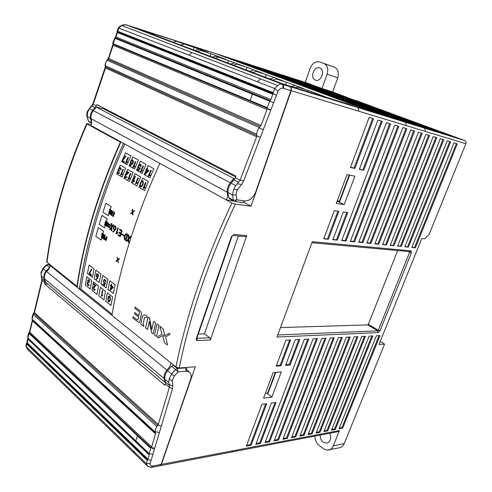<?xml version="1.0" encoding="UTF-8"?>
<svg xmlns="http://www.w3.org/2000/svg" width="492" height="492" viewBox="0 0 492 492"><rect width="100%" height="100%" fill="white"/><g stroke="black" fill="none" stroke-linecap="round" stroke-linejoin="round"><path stroke-width="0.74" d="M112.115 314.259L80.891 289.136C87.847 242.248 102.459 193.891 124.734 144.058M159.826 163.362C135.97 215.871 120.005 266.535 111.936 315.347L175.958 366.971C186.443 314.954 205.084 260.293 231.892 202.993L120.884 141.942C98.578 191.843 83.978 240.28 77.103 287.267L50.258 265.618L50.947 265.649M231.892 202.993L235.311 204.137L251.055 206.222L243.878 202.39M233.669 200.994L226.474 200.016C227.581 197.237 227.784 194.604 227.089 192.108L90.965 118.627C90.669 115.749 91.444 113.086 93.283 110.639L230.268 182.717L233.94 178.541L96.5 107.25L93.283 110.639M231.689 452.013L233.011 450.764L161.376 464.374L195.281 366.774L179.217 368.004L175.958 366.971M171.161 363.102C170.466 365.611 169.02 367.948 166.837 370.095C164.783 372.973 163.842 375.759 164.014 378.44L164.845 382.235L165.509 382.173M186.37 369.541L187.108 367.401M80.891 289.136L79.39 289.112L111.936 315.347M233.011 450.764L231.75 452L338.287 431.613L339.492 430.525L233.011 450.764M267.685 392.923L275.366 372.432M282.488 83.788L350.064 104.673L357.364 107.416L289.979 86.61C291.313 87.342 291.713 88.701 291.184 90.7L358.551 111.143L358.791 109.919L357.887 107.711L357.364 107.416L464.756 140.571C465.955 141.192 466.33 142.237 465.887 143.719L429.006 234.616L424.676 238.804L421.804 238.472L378.969 344.492L384.566 344.142L380.187 341.473M384.566 344.142L344.222 443.575C343.373 445.715 341.872 447.093 339.714 447.72L326.756 450.162L324.099 449.178L319.044 445.358C316.43 443.274 315.052 440.18 314.923 436.084M305.231 82.385L310.188 68.24C312.377 63.265 315.477 61.149 319.486 61.887L334.523 67.201C338.078 69.151 339.154 72.699 337.746 77.841L332.678 91.924L324.363 89.255L455.02 137.44L306.787 82.884L203.288 49.6M355.716 100.688L332.678 91.924M464.756 140.571L355.802 100.442M347.672 103.935L325.544 97.084M347.721 103.8L350.003 104.655M139.365 29.36L203.024 49.52M208.11 51.482L176.456 41.316L194.039 47.386L208.337 52.773L200.877 50.535L210.914 53.745L225.84 59.366L215.81 56.174L244.137 66.26L236.941 64.151L246.953 67.318L263.281 73.468L256.246 71.432L266.227 74.581L283.33 81.026L276.473 79.071L286.418 82.189L304.351 88.941L297.703 87.084L307.592 90.165L325.599 96.949M371.159 111.53L216.591 53.96L371.159 111.53M230.305 58.37L379.836 114.212L230.231 58.579M234.764 59.803L388.28 116.819L234.764 59.803M247.851 64.009L396.497 119.359L247.783 64.206M256.326 66.734L404.492 121.825L256.264 66.924M264.616 69.403L412.278 124.236L264.555 69.587M272.722 72.004L419.861 126.579L272.66 72.183M280.649 74.556L427.253 128.861L280.588 74.729M288.404 77.047L434.461 131.087L288.343 77.213M295.993 79.489L441.484 133.258L295.938 79.649M303.423 81.875L448.335 135.374L303.367 82.035M172.963 42.134L176.456 41.316M193.264 49.852L194.039 47.386M184.014 44.169L180.509 45.006M194.783 50.43L198.301 49.563M210.109 56.26L210.914 53.745M200.877 50.535L197.353 51.408M212.267 57.084L215.81 56.174M227.698 62.951L228.534 60.381M218.503 57.189L214.961 58.105M230.557 64.04L234.124 63.087M246.953 67.318L246.08 69.944M236.941 64.151L233.374 65.11M249.702 71.322L253.288 70.319M266.227 74.581L265.323 77.256M256.246 71.432L252.654 72.441M269.776 78.954L273.38 77.902M286.418 82.189L285.551 84.71M276.473 79.071L272.869 80.128M291.399 86.518L294.456 85.86M307.592 90.165L307.156 91.395M297.703 87.084L294.886 87.594M336.989 201.492L339.173 201.837L349.197 175.035M323.902 63.388L334.523 67.201M203.184 49.563L306.787 82.884M322.008 88.56L327.131 74.187C328.551 68.96 327.475 65.356 323.902 63.394M319.738 67.902L319.806 67.927C325.679 69.815 321.159 82.441 315.458 80.159L315.415 80.147C309.542 78.302 313.982 65.645 319.738 67.902M267.703 392.923L267.74 393.963L275.815 372.395M339.173 201.837L339.443 202.335L349.621 175.121M271.855 397.056L281.319 371.884L273.097 372.647L263.595 398.102L271.855 397.056L267.74 393.963M320.212 435.069C320.169 438.181 321.153 440.549 323.17 442.173L326.916 443.138C330.661 441.552 331.596 438.261 329.738 433.249M344.222 443.575L333.312 445.881C332.463 448.052 330.95 449.454 328.779 450.082M333.312 445.881L339.492 430.525M358.551 111.143L465.887 143.719M161.376 464.374L159.943 465.733M103.683 108.068L103.474 108.781L96.5 107.25M235.717 176.979L103.474 108.781M233.94 178.541L234.961 178.713M120.884 141.942L91.002 125.509C91.85 123.154 91.838 120.86 90.965 118.627M139.371 29.342L134.064 27.343M282.494 83.763L289.979 86.61M164.845 382.235L45.596 282.236L44.501 278.718C44.139 276.276 44.84 273.86 46.605 271.479C48.554 269.77 49.772 267.814 50.258 265.618M349.179 175.029L339.388 201.21L337.223 200.865M77.103 287.267L79.39 289.112C86.346 242.002 101.032 193.417 123.443 143.35M230.268 182.717C228.116 185.693 227.058 188.823 227.089 192.108M46.605 271.479L166.837 370.095M251.055 206.222L291.184 90.7M231.117 183.165L235.754 185.607L240.078 180.158L235.422 177.753L231.117 183.165C228.989 186.148 227.925 189.279 227.931 192.569L228.78 197.729L229.5 198.719L234.007 201.179M235.422 177.753L236.031 176.154L96.869 104.562L96.414 105.915L93.234 104.273L89.532 108.664L92.693 110.331L96.414 105.915M234.948 201.492L242.943 202.581L244.979 200.908C249.598 200.871 253.177 197.87 255.723 191.905L290.901 90.614C291.418 88.628 291.018 87.269 289.696 86.53L281.547 84.083C282.882 84.827 283.349 86.198 282.955 88.203C281.067 87.865 279.401 88.935 277.962 91.401L243.768 180.625L241.677 184.426L237.507 189.549C236.523 191.652 236.062 193.448 236.123 194.937L232.538 195.053L227.931 192.569M290.901 90.614L282.955 88.203M281.547 84.083C280.526 83.843 279.259 84.31 277.752 85.497L274.794 88.548L273.146 92.619L273.023 93.72L276.461 95.196M117.213 32.066L273.023 93.72L270.858 99.544L269.671 101.174L267.254 107.656L267.058 109.495L260.957 125.466L259.044 127.889C257.623 129.931 256.873 132.034 256.781 134.211L256.639 136.77L240.078 180.158M235.754 185.607L233.571 189.531L232.538 195.053L233.368 200.232L236.892 199.844L244.948 200.988M125.386 24.68L133.953 27.3L289.696 86.53M272.875 94.261L117.428 32.583L118.836 27.841L121.758 25.535L125.792 24.735M93.234 104.273L105.485 67.988L105.393 65.799C105.263 63.923 105.811 62.158 107.022 60.516L108.664 58.56L113.154 45.252L113.185 43.69L114.98 38.265L269.708 101.131M113.258 44.255L267.273 108.308M267.254 107.656L113.185 43.69M269.671 101.174L114.95 38.296M91.653 122.982L90.38 118.314C90.104 115.435 90.872 112.779 92.693 110.331M90.38 118.314L86.912 116.21M133.953 27.3L126.407 24.877M86.924 116.29L88.48 121.18L87.232 116.616L87.76 111.899L89.532 108.664M114.98 38.265L115.946 36.98L117.428 32.583M44.993 282.765L43.985 278.281L41.199 275.957L42.214 280.428L44.993 282.765L44.698 283.989L164.986 385.347L165.404 383.938L169.389 387.29L169.463 385.39L168.75 382.395L164.746 379.055L165.472 382.044L165.404 383.938M173.811 365.236L171.567 366.202L167.575 370.704C165.546 373.582 164.599 376.368 164.746 379.055M151.991 467.265L159.808 465.764L161.081 464.436L190.545 379.59C191.671 376.288 191.277 373.76 189.346 372.013L186.222 371.251L185.509 367.911L185.066 367.561M167.575 370.704L174.217 376.165L172.157 380.937L172.852 385.556L172.44 388.926L150.195 463.353C150.042 465.327 150.89 466.219 152.735 466.022L161.081 464.436M152.735 466.022L151.216 467.369L152.01 467.259L153.276 465.918M151.05 460.34L147.803 459.565L147.28 460.432L146.413 463.636L147.686 466.311M169.389 387.29L158.313 424.479L156.917 426.582C155.712 428.378 155.146 430.131 155.22 431.822L155.515 433.858L151.622 446.914L150.73 448.384L149.131 453.599L149.242 454.928L147.803 459.565L27.122 343.25L27.017 342.567M186.247 371.177L177.999 371.872L175.607 369.474L171.603 374.006L169.15 378.889L168.75 382.395M27.946 349.781L26.125 346.811L27.244 342.875L147.981 459.147M149.137 453.636L27.933 338.004L29.059 333.428L29.803 332.211L32.527 320.833L32.085 318.951L33.308 314.413L34.483 312.672L42.214 280.428M29.059 333.428L150.73 448.384M151.124 447.868L29.397 333.01M27.921 337.973L149.131 453.599L152.858 454.307M43.985 278.281C43.634 275.846 44.335 273.435 46.082 271.049L49.833 267.217M44.698 283.989L47.773 284.062M49.594 267.414L46.371 264.893L42.921 268.46L46.082 271.049M41.199 275.957L41.297 272.851L43.278 268.749L46.783 265.133L48.364 264.487L50.196 265.969M27.244 342.875L28.13 339.191L27.933 338.004M339.443 202.335L344.185 204.635L354.88 176.173L347.032 174.598L336.27 203.417L344.185 204.635M265.366 393.36L267.623 393.09L275.348 372.438M210.33 339.972L246.769 235.631L245.49 236.658L232.784 235.502L234.001 234.45L231.412 236.658L196.357 338.398C196 339.738 196.345 340.452 197.39 340.538L210.33 339.972L209.807 337.758L204.444 333.816L238.349 236.006M331.547 430.149L335.298 429.448L372.788 335.938L369.135 336.116L331.547 430.149M365.439 336.294L361.694 336.479L323.902 431.582L327.746 430.863L365.439 336.294M316.085 433.046L320.015 432.308L357.912 336.663L354.08 336.854L316.085 433.046M308.084 434.541L312.106 433.79L350.206 337.045L346.282 337.235L308.084 434.541M299.892 436.078L304.013 435.303L342.309 337.432L338.293 337.629L299.892 436.078M265.083 442.597L269.622 441.742L308.712 339.074L304.271 339.296L265.083 442.597M274.106 440.906L278.534 440.076L317.432 338.65L313.096 338.859L274.106 440.906M282.912 439.258L287.236 438.446L325.932 338.232L321.707 338.441L282.912 439.258M291.504 437.646L295.723 436.859L334.222 337.826L330.101 338.029L291.504 437.646M280.914 365.759L290.587 339.966L285.907 340.193L276.209 366.159L280.914 365.759L280.169 365.23L289.616 340.009M299.769 339.511L295.206 339.738L285.557 365.372L290.145 364.984L299.769 339.511M251.123 445.211L266.701 403.668L261.959 404.301L246.344 446.103L251.123 445.211L250.416 444.627L246.633 445.334M276 402.413L271.375 403.034L255.834 444.325L260.489 443.458L276 402.413M457.289 143.812L453.968 142.821L411.89 247.488L415.353 247.827L457.289 143.812M450.611 141.819L447.21 140.804L404.842 246.793L408.385 247.144L450.611 141.819M397.622 246.08L401.257 246.437L443.772 139.777L440.285 138.732L397.622 246.08M436.755 137.68L433.181 136.616L390.224 245.354L393.944 245.717L436.755 137.68M382.647 244.604L386.46 244.979L429.559 135.534L425.894 134.439L382.647 244.604M378.779 244.229L422.179 133.332L418.415 132.207L374.873 243.841L378.779 244.229L377.979 243.823L421.287 133.068M346.048 241L390.63 123.916L386.441 122.668L341.712 240.576L346.048 241L345.236 240.576L389.719 123.646M354.554 241.843L398.834 126.364L394.762 125.146L350.329 241.424L354.554 241.843L353.742 241.418L397.93 126.093M362.838 242.654L406.822 128.75L402.856 127.563L358.723 242.248L362.838 242.654L362.032 242.242L405.925 128.48M370.913 243.454L414.602 131.069L410.74 129.919L366.897 243.054L370.913 243.454L370.107 243.042L413.704 130.804M323.779 238.804L328.355 239.26L338.84 211.289L334.296 210.644L323.779 238.804M343.324 211.929L332.869 239.702L337.321 240.139L347.746 212.562L343.324 211.929M350.427 167.465L354.916 168.418L373.52 118.812L369.092 117.49L350.427 167.465M377.887 120.116L359.351 169.359L363.717 170.287L382.192 121.395L377.887 120.116M378.213 332.586L379.978 330.821L411.398 252.765L411.084 250.865L312.285 241.707L276.984 337.038L378.213 332.586L377.69 330.852L367.733 324.88L368.317 324.296L397.671 250.539M339.013 428.753L342.684 428.065L379.972 335.587L376.398 335.759L339.013 428.753M280.483 327.586L367.733 324.88M341.842 240.237L345.236 240.576M350.458 241.092L353.742 241.418M358.846 241.923L362.032 242.242M367.026 242.734L370.107 243.042M374.996 243.528L377.979 243.823M328.355 239.26L323.908 238.46M337.321 240.139L332.998 239.364M327.531 238.823L337.899 211.16M336.503 239.709L346.805 212.427M372.604 118.535L354.055 168.036L354.916 168.418M350.495 167.28L354.055 168.036M363.717 170.287L359.418 169.18M381.282 121.124L362.856 169.912M269.622 441.742L268.921 441.183L265.373 441.841M268.921 441.183L307.746 339.123M278.534 440.076L277.839 439.522L274.388 440.162M277.839 439.522L316.467 338.693M287.236 438.446L286.535 437.898L283.195 438.52M286.535 437.898L324.972 338.281M295.723 436.859L295.028 436.318L291.787 436.921M295.028 436.318L333.268 337.875M304.013 435.303L303.318 434.774L300.169 435.358M303.318 434.774L341.362 337.475M312.106 433.79L311.411 433.267L308.361 433.833M311.411 433.267L349.258 337.088M276.436 365.544L280.169 365.23M285.784 364.763L289.394 364.461L298.798 339.56M289.394 364.461L290.145 364.984M265.717 403.797L250.416 444.627M275.016 402.548L259.788 442.88L260.489 443.458M259.788 442.88L256.123 443.563M415.353 247.827L412.007 247.187M386.46 244.979L382.77 244.29M393.944 245.717L390.347 245.041M401.257 246.437L397.745 245.772M408.385 247.144L404.965 246.492M385.66 244.579L428.673 135.269M393.151 245.317L435.875 137.422M400.463 246.043L442.892 139.513M407.597 246.75L449.743 141.561M414.565 247.445L456.422 143.553M339.289 428.071L342.002 427.566L379.037 335.63M316.362 432.345L319.326 431.791L356.971 336.712M319.326 431.791L320.015 432.308M324.179 430.887L327.057 430.352L364.498 336.344M327.057 430.352L327.746 430.863M331.817 429.467L334.615 428.944L371.854 335.981M334.615 428.944L335.298 429.448M342.002 427.566L342.684 428.065M198.319 334.037L204.444 333.816M91.358 124.55L87.674 123.732L86.752 123.67L87.072 123.972L120.694 142.373M77.207 286.547L46.715 262.002C52.607 216.997 65.953 170.89 86.746 123.689M76.893 286.547C83.769 239.899 98.252 191.812 120.337 142.293M144.992 174.414L148.916 170.798L147.114 169.777L147.692 168.448L147.249 168.196L146.671 169.525L146.149 169.23L145.89 169.82L146.413 170.115L144.642 174.211L144.992 174.414M146.856 170.367L148.166 171.118L145.657 173.135L146.856 170.367M130.226 165.06L129.568 165.656L130.085 165.952L131.942 164.279C134.679 162.649 133.012 157.717 130.878 160.841L130.466 161.788C130.245 163.104 130.583 163.818 131.475 163.928L130.226 165.06M132.895 161.29C132.477 163.319 131.819 163.756 130.909 162.6C131.37 160.589 132.034 160.152 132.895 161.29M139.882 186.308L141.075 187.022C143.166 185.195 143.775 183.104 142.908 180.742C140.884 181.327 139.876 183.184 139.882 186.308M142.145 184.887C140.737 187.944 139.623 184.93 141.112 182.852C142.489 179.721 143.646 182.913 142.145 184.887M119.704 172.79L119.353 172.452C117.772 174.845 117.447 170.238 119.298 171.185L119.476 170.736C117.637 169.586 120.989 166.567 120.491 169.765L120.927 169.894C121.955 166.198 117.416 167.618 118.615 170.527C116.973 172.151 117.016 173.209 118.763 173.701L119.704 172.79M121.038 175.06L122.207 174.451L122.471 173.793L121.401 174.223L123.326 169.469L122.889 169.211L120.491 175.134L121.038 175.06M124.119 162.255L124.378 161.64L122.496 160.558L126.081 156.21L125.595 155.939L121.776 160.909L124.119 162.255M126.376 162.846L127.496 161.813L126.401 162.249L128.424 157.538L127.981 157.286L125.466 163.16L126.376 162.846M134.605 166.837L134.888 166.179L133.769 166.616L135.823 161.862L135.374 161.604L132.822 167.532L134.605 166.837M140.312 167.993L139.956 167.704C136.561 168.953 140.804 162.016 140.558 166.573L141.05 166.64C141.801 160.65 135.251 168.043 139.39 168.547L138.523 169.912L137.059 169.07L136.794 169.697L138.596 170.736L140.312 167.993M141.456 171.517L142.489 170.546L141.358 170.976L143.436 166.173L142.975 165.915L140.386 171.899L141.456 171.517M150.029 175.558L150.318 174.888L149.156 175.324L151.272 170.472L150.798 170.201L148.172 176.247L150.029 175.558M127.2 177.102L126.825 176.745C125.331 177.606 125.042 177.089 125.946 175.195L128.922 172.606L126.678 171.29L126.419 171.911L128.018 172.852C126.087 173.645 125.023 175.134 124.814 177.317L125.466 177.999L127.2 177.102M128.369 179.439L129.673 178.737L129.937 178.079L128.849 178.51L130.804 173.713L130.355 173.448L127.926 179.426L128.369 179.439M137.213 183.196L137.483 182.532L136.37 182.963L138.357 178.116L137.901 177.846L135.435 183.885L137.213 183.196M132.957 182.175L134.291 181.462L134.562 180.798L133.461 181.228L135.435 176.4L134.98 176.136L132.526 182.151L132.957 182.175M144.845 187.833L145.122 187.163L143.99 187.587L146.001 182.698L145.534 182.421L143.037 188.522L144.845 187.833M108.929 212.728L109.39 211.314L108.726 213.356L108.929 212.728L108.726 213.356L109.784 214.174L111.087 210.207L110.755 209.992L110.19 211.708L109.814 211.462L109.857 209.9L109.199 211.898L110.042 212.15L109.599 213.516L108.929 212.728M110.897 214.918L111.616 215.391L112.92 211.412L112.594 211.191L112.022 212.913L111.647 212.667L111.702 210.613L111.358 210.385L111.309 212.532C110.263 213.171 110.122 213.965 110.897 214.918M111.875 213.356L111.426 214.727L111.112 214.524C110.614 213.343 110.866 212.956 111.875 213.356M101.641 236.91L102.373 234.309L102.022 233.153L101.5 237.421L101.641 236.91L101.5 237.421L102.453 238.146L103.554 234.217L103.228 233.995L102.748 235.693L102.373 234.309L101.955 235.779L102.625 236.129L102.25 237.482L101.641 236.91M105.965 237.753C104.495 238.411 104.513 239.383 106.032 240.668L107.139 236.726L106.813 236.498L106.377 238.042L105.965 237.753M106.254 238.479L105.829 240.004L105.503 239.77C105.03 238.386 105.282 237.956 106.254 238.479M106.887 224.192C106.653 227.076 107.176 227.427 108.474 225.244C108.707 222.353 108.178 222.003 106.887 224.192M107.225 224.42C109.71 220.078 106.739 230.084 107.225 224.42M114.925 230.44C116.463 228.331 116.389 226.781 114.704 225.803C113.043 227.206 112.963 228.62 114.464 230.047L112.852 231.732L113.351 232.076L114.925 230.44M115.558 227.372C115.276 229.561 114.691 229.93 113.812 228.472C114.144 226.486 114.728 226.123 115.558 227.372M119.82 229.118L119.611 229.789L121.352 230.969L120.681 233.128L119.181 232.107L118.972 232.778L120.472 233.798L119.9 235.668L118.264 234.549L118.062 235.219L120.202 236.683L122.078 230.643L119.82 229.118M127.108 234.038C124.458 232.341 122.859 240.317 125.97 240.637L127.877 234.555L127.108 234.038M125.417 239.438C123.836 238.479 125.558 233.153 127.139 234.881L125.417 239.438M104.937 225.231L105.848 222.507L105.122 223.995L105.983 221.172L105.7 220.982L104.501 224.93L104.937 225.231M109.87 209.407L109.531 209.186L109.488 211.025L109.87 209.407M121.524 234.383L124.064 236.111L124.236 235.545L121.702 233.817L121.524 234.383M117.041 257.039L117.49 259.844L116.044 261.19L116.512 261.529L117.6 260.514L118.332 262.845L117.895 260.243L119.47 258.786L119.002 258.448L117.791 259.567L117.041 257.039M102.674 238.306L102.988 238.522L103.837 236.123L103.375 238.798L103.689 239.014L104.63 236.677L104.083 239.297L104.39 239.512L105.202 235.311L104.919 235.114L103.806 237.864L104.101 234.543L102.674 238.306M128.301 234.844L128.35 238.774L126.512 241.006L127.053 241.375L128.387 239.616L128.363 242.273L128.904 242.648L128.849 239.112L130.934 236.621L130.386 236.252L128.824 238.226L128.849 235.213L128.301 234.844M116.807 232.999L118.314 228.147L117.871 227.851L116.007 233.891L117.594 233.282L117.797 232.611L116.807 232.999M111.364 223.417L111.401 227.243L109.642 229.45L110.159 229.801L111.438 228.067L111.407 230.656L111.924 231.012L111.875 227.562L113.867 225.108L113.351 224.758L111.856 226.707L111.881 223.762L111.364 223.417M108.818 225.004L109.15 225.225C111.432 221.935 108.886 230.625 108.849 226.197L108.535 225.988C108.529 228.319 109.101 228.497 110.257 226.511C110.602 223.823 110.122 223.319 108.818 225.004M106.352 221.425L105.183 224.69L106.063 222.851L105.583 225.674L106.026 225.976L107.231 222.015L106.942 221.824L106.081 224.647L106.352 221.425M113.252 211.628L113.105 212.07L114.249 212.821L113.775 214.241L112.797 213.596L112.65 214.038L113.627 214.684L113.228 215.92L112.158 215.213L112.016 215.656L113.412 216.585L114.728 212.593L113.252 211.628M134.611 210.896L134.211 210.637L132.754 211.806L132.576 209.598L132.09 209.291L132.323 212.157L130.657 213.503L131.05 213.762L132.366 212.698L132.539 214.715L133.025 215.029L132.797 212.353L134.611 210.896M108.56 296.362C107.582 298.25 107.588 300.114 108.584 301.953C109.919 301.885 110.515 300.495 110.374 297.777C109.993 296.055 109.39 295.581 108.56 296.362M109.058 296.75L109.851 297.371C110.091 299.56 109.704 300.876 108.683 301.338C108.049 299.64 108.172 298.115 109.058 296.75M97.404 277.568L96.1 279.087L96.573 279.45L97.846 277.986L98.591 274.85L96.936 273.583C95.885 275.2 96.045 276.522 97.404 277.568M98.166 275.053C97.785 280.563 95.479 271.935 98.166 275.053M111.487 285.717L111.764 284.431L111.352 284.118L111.075 285.403L110.559 285.009L110.436 285.581L110.952 285.975L110.134 289.911L110.454 290.163L113.025 287.562L113.148 286.984L111.487 285.717M111.364 286.289L112.57 287.211L110.805 288.952L111.364 286.289M104.87 283.497L104.365 284.77L103.019 283.73L102.896 284.327L104.562 285.612L105.552 283.048L105.208 282.703C102.576 283.546 105.011 277.002 105.528 281.627L105.946 281.756L105.811 280.354L104.31 279.204C103.049 281.012 103.234 282.445 104.87 283.497M89.193 273.115L89.083 273.669L91.254 275.342L91.371 274.751L89.624 273.411L91.906 269.413L91.457 269.069L89.193 273.115M88.781 284.462C87.877 286.627 86.838 282.002 88.523 283.195L88.597 282.777C87.742 280.68 87.939 280.157 89.181 281.19L89.655 282.125C89.439 279.954 88.806 279.272 87.748 280.071L87.853 282.445C85.928 282.968 88.302 287.543 89.126 284.843L88.781 284.462M96.008 285.495L93.935 283.878L93.831 284.468L95.307 285.618C93.32 286.547 92.908 288.14 94.052 290.391L95.331 289.739L94.956 289.333C92.385 290.329 94.747 286.018 95.983 285.631L96.008 285.495M102.25 290.446L101.469 296.289L102.557 295.655L102.674 295.034L101.832 295.311L102.668 290.778L102.25 290.446M153.178 333.945L155.65 322.893L153.596 321.313L151.807 329.634L149.556 318.207L148.018 317.026L145.62 328.004L147.563 329.535L149.291 321.387L151.53 332.647L153.178 333.945M159.992 326.86L162.016 334.068L157.944 336.479L157.526 337.364L158.313 337.979L164.592 334.437L163.129 328.939L160.244 326.424L159.992 326.86M167.458 344.4L165.552 336.842L169.783 334.554L170.047 333.963L169.193 333.305L162.901 336.682L164.537 342.684L167.145 344.929L167.458 344.4M141.518 313.429L140.835 311.504L135.085 307.082L134.802 308.336L139.002 311.571L139.414 312.881L138.793 315.71L134.703 312.531L134.445 313.724L138.535 316.903C138.412 318.681 137.994 319.732 137.286 320.052L133.025 316.713L132.785 317.906L138.916 322.721L139.63 322.266L141.518 313.429M140.786 324.203L143.646 326.448L143.898 325.243L143.024 324.554L144.513 317.561L146.518 317.586L147.163 316.374C145.165 314.425 143.59 314.437 142.446 316.405L140.786 324.203M156.487 336.546L158.984 325.458L157.01 323.939L154.537 335.015L156.487 336.546M121.979 161.019L121.727 161.616L127.102 164.715L130.915 155.872L125.503 152.834L122.44 159.918M139.851 184.943L138.935 187.212L144.605 190.607L148.344 181.511L142.643 178.184L141.253 181.523M138.049 166.603L136.524 170.158L142.126 173.393L146.05 164.377L140.405 161.204L138.762 164.955M136.917 186.001L140.607 176.997L135.017 173.738L131.364 182.68L136.917 186.001M146.149 169.968L144.168 174.568L149.888 177.87L153.861 168.768L148.098 165.527L146.407 169.371M117.354 172.28L116.709 173.904L122.034 177.089L125.62 168.252L120.263 165.127L119.095 167.957M118.4 169.672L117.859 171.013M124.759 176.277L123.972 178.252L129.402 181.505L133.043 172.581L127.569 169.389L126.764 171.339M126.512 171.96L125.153 175.3M130.374 162.747L129.058 165.847L134.544 169.014L138.412 160.084L132.883 156.979L131.518 160.109M112.582 296.891L107.348 292.814L105.768 301.332L110.971 305.458L112.582 296.891M90.227 289.007L91.715 280.637L86.789 276.793L85.331 285.12L90.227 289.007M95.879 270.182L94.15 278.656L99.193 282.556L100.946 274.032L95.879 270.182M89.095 265.04L87.416 273.447L92.355 277.273L94.07 268.81L89.095 265.04M98.535 285.944L93.505 282.033L92.01 290.421L97.01 294.388L98.535 285.944M108.025 289.388L113.277 293.447L115.116 284.788L109.833 280.778L108.025 289.388M107.951 279.351L102.779 275.422L101.014 283.964L106.155 287.937L107.951 279.351M105.479 291.356L100.35 287.359L98.812 295.815L103.91 299.862L105.479 291.356M109.833 210.933L111.229 206.726L105.891 203.264L102.969 212.187L108.277 215.724L108.953 213.62M109.101 213.159L109.538 211.831M106.469 221.505L107.25 218.983L101.949 215.422L99.261 224.321L104.525 227.931L106.057 222.845M102.385 235.361L103.578 231.172L98.332 227.532L95.879 236.381L101.088 240.059L101.746 237.648M101.869 237.212L102.244 235.859M179.217 368.004C189.746 316.036 208.448 261.412 235.311 204.137M423.883 127.957C425.094 128.621 425.482 129.74 425.045 131.327M337.746 77.841L327.131 74.187M405.869 125.503C406.349 123.849 405.962 122.692 404.695 122.028M44.501 278.718L164.014 378.44M234.081 179.881L238.731 182.298M228.78 197.729L233.368 200.232L234.087 201.222L234.918 201.492L234.087 201.222M236.123 194.937L236.892 199.844M236.929 199.881L234.918 201.492M283.472 88.363C283.964 86.371 283.564 84.993 282.267 84.237L126.487 24.895M121.758 25.535L260.52 78.874L257.402 81.777L274.794 88.548L277.962 91.401M267.236 108.824L270.717 110.196M273.57 102.742L269.684 101.186M259.044 127.889L263.288 129.611M256.824 135.995L260.323 137.373M239.979 180.38L243.768 180.625M237.322 183.805L241.677 184.426M233.571 189.531L237.507 189.549M260.52 78.874L277.752 85.497M273.091 93.265L255.723 86.395L255.606 87.121L272.955 93.99M117.502 32.367L187.47 60.129L187.563 59.44L255.723 86.395L255.772 85.762L273.146 92.619M115.946 36.98L270.858 99.544M115.411 37.841L270.206 100.602M113.154 45.252L267.058 109.495M108.664 58.56L260.957 125.466M108.099 59.446L260.28 126.549M107.262 60.252L259.315 127.563M105.571 66.949L256.842 135.546M256.781 134.211L105.393 65.799M256.639 136.77L105.485 67.988M187.397 60.362L255.52 87.379M252.451 94.101L250.059 100.509M126.493 24.901L125.614 24.686C122.231 24.717 119.833 25.799 118.412 27.933L189.026 55.166L191.997 52.533M117.551 31.205L187.581 58.831L187.563 59.44L117.557 31.752M255.772 85.762L187.581 58.831M257.402 81.777L189.026 55.166M92.121 106.026L95.288 107.674M91.61 123.381L88.48 121.18L91.623 122.889M118.412 27.933C117.428 29.735 117.01 31.113 117.145 32.054L115.577 36.795L114.716 38.075C111.192 46.137 113.449 43.794 113.234 44.298L112.902 44.569C110.774 50.129 109.076 58.468 106.844 60.319L107.022 60.516M106.844 60.319C103.88 65.879 105.626 66.426 105.245 67.183L92.933 103.812L93.172 104.458M92.933 103.812L90.915 106.493L90.891 107.225M90.885 106.524L87.564 111.155L87.76 111.899M169.463 385.39L165.472 382.044M173.276 365.279L177.323 368.545L175.607 369.474L171.567 366.202M177.999 371.872L174.217 376.165M178.055 371.841L177.323 368.545L185.509 367.911M150.195 463.353L146.413 463.636L133.24 450.844L134.328 453.267L27.454 349.265M154.654 448.304L151.395 447.456M159.414 432.413L155.22 431.822M161.351 425.961L158.018 425.106M172.44 388.926L169.439 387.093M172.852 385.556C171.474 385.869 170.22 385.359 169.094 384.024M172.157 380.937L169.15 378.889M147.329 465.918L134.328 453.267M147.901 459.35L134.667 446.595L134.371 447.16L147.6 459.928M147.28 460.432L134.052 447.659L134.371 447.16L81.85 396.503L82.133 395.962L27.201 343.065M149.242 454.928L28.13 339.191M149.267 454.073L28.093 338.422M151.622 446.914L29.803 332.211M155.515 433.858L32.527 320.833M155.54 432.96L32.484 320.021M155.275 432.099L32.158 319.21M33.308 314.413L156.917 426.582M157.766 425.494L34.04 313.527M34.483 312.672L158.313 424.479M134.734 446.385L82.189 395.771M137.373 435.764L135.841 440.955M82.041 402.382L80.873 399.978L25.971 346.411M26.949 343.545L81.85 396.503L81.549 396.976L26.673 343.963M81.549 396.976L134.052 447.659M80.873 399.978L133.24 450.844M44.913 281.055L42.127 278.724M49.569 264.536L47.939 264.315L49.372 264.376M29.625 332.666L29.514 332.032M42.257 280.262L41.906 280.065L34.083 312.586C33.265 312.844 32.558 314.88 31.962 318.681L32.318 319.837L32.06 321.276L29.477 332.112C28.505 332.789 27.927 334.658 27.761 337.697L27.909 337.942M34.268 313.219L34.139 312.611M41.66 277.457L40.934 272.752L41.297 272.851M246.769 235.631L234.001 234.45M277.752 334.966L377.69 330.852L378.28 330.261L368.317 324.296M311.91 242.722L409.91 251.658L411.084 250.865M379.978 330.821L378.28 330.261L409.664 252.181L408.323 251.51M411.398 252.765L409.664 252.181L409.688 251.633M231.412 236.658L231.923 236.541M232.728 235.496L231.917 236.572L196.905 338.139M196.357 338.398L196.732 338.324M197.39 340.538L196.855 338.287L209.807 337.758M87.072 123.972C66.272 171.259 52.908 217.421 46.98 262.451M231.75 452L160.103 465.709M134.205 27.38L202.919 49.477M203.627 49.71L134.906 27.613M268.171 108.794L269.936 109.482L268.171 108.794M88.191 120.884L89.261 122.096M87.564 111.155C86.881 112.754 86.666 114.439 86.912 116.223M189.346 372.013L186.382 369.64M147.643 466.275L151.216 467.375M152.274 448.39L153.596 448.686L152.274 448.39M134.746 453.716L147.483 466.115M37.281 358.865L82.238 402.616M82.471 402.843L134.519 453.495M47.939 264.315L46.377 264.887M27.693 349.541L25.965 346.411C26.008 344.566 26.31 343.33 26.869 342.715L26.949 342.537M41.445 277.414L41.9 280.065M42.921 268.46L40.934 272.752M27.761 337.697L26.949 342.543M27.927 349.763L37.048 358.637"/></g></svg>

